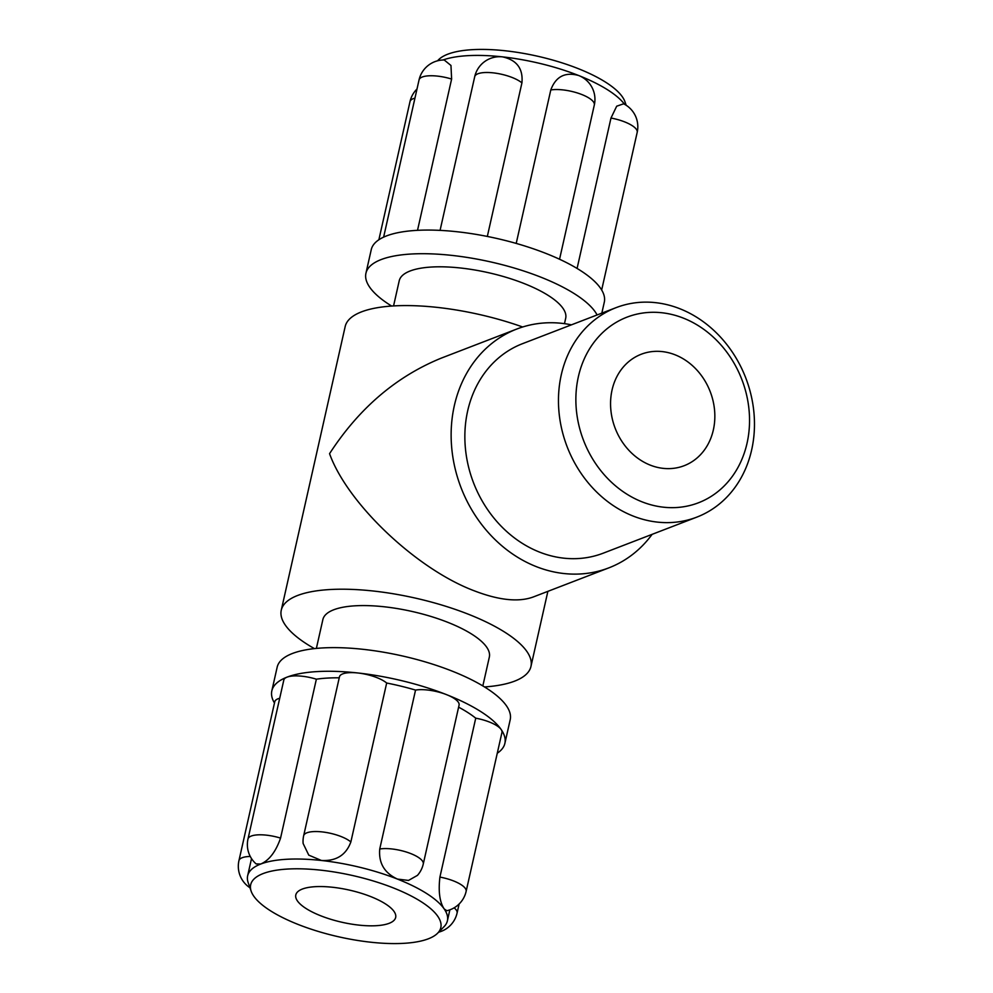 <?xml version="1.0" encoding="UTF-8"?>
<svg xmlns="http://www.w3.org/2000/svg" width="993" height="993" viewBox="0 0 993 993"><rect width="100%" height="100%" fill="white"/><g stroke="black" fill="none" stroke-linecap="round" stroke-linejoin="round"><path stroke-width="1.49" d="M675.128 354.824A59.717 50.916 -111.1 0 1 714.625 410.866A59.717 50.916 -111.1 0 1 684.165 465.705A59.717 50.916 -111.1 0 1 650.278 465.134A59.717 50.916 -111.1 0 1 610.782 409.091A59.717 50.916 -111.1 0 1 641.242 354.24A59.717 50.916 -111.1 0 1 675.128 354.824M642.012 501.825A99.449 84.802 68.9 0 0 747.034 443.263A99.449 84.802 68.9 0 0 683.407 318.132A99.449 84.802 68.9 0 0 578.373 376.695A99.449 84.802 68.9 0 0 642.012 501.825M679.82 308.724A112.259 95.713 68.9 0 0 616.119 307.631A112.259 95.713 68.9 0 0 558.873 410.705A112.259 95.713 68.9 0 0 633.1 516.037A112.259 95.713 68.9 0 0 696.813 517.13A112.259 95.713 68.9 0 0 754.059 414.056A112.259 95.713 68.9 0 0 679.82 308.724M571.422 324.848A127.973 109.118 68.9 0 0 516.869 329.006A127.973 109.118 68.9 0 0 451.604 446.527A127.973 109.118 68.9 0 0 536.232 566.606A127.973 109.118 68.9 0 0 608.858 567.859A127.973 109.118 68.9 0 0 652.116 534.346M616.119 307.631L522.517 343.677A112.259 95.713 68.9 0 0 465.27 446.763A112.259 95.713 68.9 0 0 539.509 552.096A112.259 95.713 68.9 0 0 603.21 553.188L696.813 517.13M608.858 567.859L533.167 597.016C518.42 602.366 498.635 600.244 473.835 590.649C416.228 568.803 347.451 503.513 329.552 453.677C358.932 408.384 396.145 376.546 441.177 358.163L516.869 329.006M484.51 686.945A127.973 41.259 -167.3 0 0 530.957 666.452A127.973 41.259 -167.3 0 0 442.766 605.345A127.973 41.259 -167.3 0 0 297.59 595.49A127.973 41.259 -167.3 0 0 281.267 610.186A127.973 41.259 -167.3 0 0 314.421 648.615M316.37 648.417L322.874 619.558A85.324 27.506 12.7 0 1 333.772 609.764A85.324 27.506 12.7 0 1 430.54 616.33A85.324 27.506 12.7 0 1 489.338 657.068L482.834 685.927M389.144 923.316A51.189 16.509 12.7 0 1 331.079 919.381A51.189 16.509 12.7 0 1 295.802 894.929A51.189 16.509 12.7 0 1 302.331 889.058A51.189 16.509 12.7 0 1 360.397 893.005A51.189 16.509 12.7 0 1 395.673 917.445A51.189 16.509 12.7 0 1 389.144 923.316M250.273 856.462A25.595 8.254 -167.3 0 0 238.941 860.658L274.763 701.728A25.595 8.254 12.7 0 1 279.703 698.265M274.465 703.007A119.445 38.504 12.7 0 1 271.834 690.843A119.445 38.504 12.7 0 1 287.076 677.127A25.595 8.254 12.7 0 1 316.37 679.187L280.56 838.104A25.595 8.254 -167.3 0 0 247.989 838.998L283.812 680.068A25.595 8.254 12.7 0 1 287.076 677.127A119.445 38.504 12.7 0 1 357.914 672.981A25.595 8.254 12.7 0 1 386.674 683.023L350.864 841.952A25.595 8.254 -167.3 0 0 323.594 832.084A25.595 8.254 -167.3 0 0 303.659 835.734L339.469 676.804A25.595 8.254 12.7 0 1 357.914 672.981A119.445 38.504 12.7 0 1 446.589 694.666A25.595 8.254 12.7 0 1 459.076 705.104L423.266 864.022A25.595 25.595 0 0 1 417.457 875.367L408.508 880.431L397.436 879.078C384.403 873.033 378.507 863.016 379.736 849.015L415.546 690.085A25.595 8.254 12.7 0 1 446.589 694.666A119.445 38.504 12.7 0 1 501.155 729.507A25.595 8.254 12.7 0 1 501.949 732.474L466.127 891.391A25.595 8.254 -167.3 0 0 439.911 877.092L475.734 718.175A25.595 8.254 12.7 0 1 501.155 729.507A119.445 38.504 12.7 0 1 504.878 743.36A119.445 38.504 12.7 0 1 497.27 753.228M466.127 891.391A25.595 25.595 0 0 1 446.862 910.718L444.194 908.943C439.663 902.078 438.236 891.453 439.911 877.092M350.864 841.952C346.023 855.072 336.217 861.241 321.434 860.484L308.773 855.134L303.126 843.491A25.595 25.595 0 0 1 303.659 835.734M316.37 679.187A102.378 33.005 12.7 0 1 339.246 677.822M280.56 838.104C275.806 851.721 269.19 860.372 260.7 864.047A102.378 33.005 12.7 0 1 321.434 860.484A102.378 33.005 12.7 0 1 397.436 879.078A102.378 33.005 12.7 0 1 444.194 908.943A102.378 33.005 12.7 0 1 447.396 920.821A102.378 33.005 12.7 0 1 444.02 926.705L437.603 933.221A97.451 31.416 12.7 0 1 428.38 938.795A97.451 31.416 12.7 0 1 326.97 933.916A97.451 31.416 12.7 0 1 251.167 891.205A97.451 31.416 12.7 0 1 263.108 873.579A97.451 31.416 12.7 0 1 382.528 883.944A97.451 31.416 12.7 0 1 437.603 933.221M386.674 683.023A102.378 33.005 12.7 0 1 415.546 690.085M458.617 707.165A102.378 33.005 12.7 0 1 475.734 718.175M251.167 891.205L248.163 882.578A102.378 33.005 12.7 0 1 247.642 875.801A102.378 33.005 12.7 0 1 260.7 864.047L256.107 863.885A25.595 25.595 0 0 1 247.989 838.998M271.834 690.843L277.159 667.209A119.445 38.504 12.7 0 1 292.401 653.493A119.445 38.504 12.7 0 1 427.896 662.691A119.445 38.504 12.7 0 1 510.203 719.726L504.878 743.36M281.267 610.186L345.179 326.548A127.973 41.259 12.7 0 1 361.514 311.864A127.973 41.259 12.7 0 1 522.678 326.995M383.621 237.141L419.046 79.937A25.595 25.595 0 0 1 444.194 59.977L450.971 65.476L451.616 79.055L417.519 230.326M440.073 230.376L474.716 76.672A25.595 25.595 0 0 1 503.004 56.924L502.532 56.874C516.782 59.99 523.249 68.666 521.921 82.891L487.327 236.433M516.211 243.422L550.792 89.966C555.732 76.61 564.98 71.781 578.534 75.468L577.492 75.083A25.595 25.595 0 0 1 594.323 104.973A25.595 8.254 12.7 0 0 579.204 93.565A25.595 8.254 12.7 0 0 550.792 89.966M577.082 268.445L610.98 118.043L616.69 106.201L623.616 103.806A25.595 25.595 0 0 1 637.196 132.342A25.595 8.254 12.7 0 0 610.98 118.043M624.56 104.29A102.378 33.005 -167.3 0 0 579.329 75.778M578.224 75.344A102.378 33.005 -167.3 0 0 502.644 56.886M502.309 56.849A102.378 33.005 -167.3 0 0 442.99 59.99M601.832 313.13L604.303 302.157A119.445 38.504 -167.3 0 0 600.579 288.305A119.445 38.504 -167.3 0 0 546.026 253.463A119.445 38.504 -167.3 0 0 457.351 231.779A119.445 38.504 -167.3 0 0 386.5 235.924A119.445 38.504 -167.3 0 0 371.258 249.64L365.933 273.274A119.445 38.504 -167.3 0 0 391.627 306.055M626.173 105.258L624.969 101.795A97.451 31.416 -167.3 0 0 549.166 59.084A97.451 31.416 -167.3 0 0 447.756 54.205A97.451 31.416 -167.3 0 0 438.534 59.779L437.516 60.809M597.091 314.955A119.445 38.504 -167.3 0 0 501.502 264.523A119.445 38.504 -167.3 0 0 381.175 259.558A119.445 38.504 -167.3 0 0 365.933 273.274M564.471 323.656L565.687 318.294A85.324 27.506 -167.3 0 0 506.889 277.556A85.324 27.506 -167.3 0 0 410.109 270.99A85.324 27.506 -167.3 0 0 399.223 280.783L393.563 305.931M459.126 904.002L457.078 913.063A25.595 8.254 -167.3 0 0 454.136 907.838M423.266 864.022A25.595 8.254 -167.3 0 0 408.135 852.615A25.595 8.254 -167.3 0 0 379.736 849.015M378.867 239.772L409.997 101.609A25.595 8.254 12.7 0 1 414.95 98.146M419.046 79.937A25.595 8.254 12.7 0 1 451.616 79.055M474.716 76.672A25.595 8.254 12.7 0 1 494.651 73.035A25.595 8.254 12.7 0 1 521.921 82.891M238.941 860.658A25.595 25.595 0 0 0 249.963 887.742M438.621 932.191A25.595 25.595 0 0 0 457.078 913.063M447.396 920.821L449.866 909.836M247.642 875.801L251.514 858.597M530.957 666.452L547.875 591.344M417.01 88.998A25.595 25.595 0 0 0 409.997 101.609M559.556 259.247L594.323 104.973M601.671 289.993L637.196 132.342"/></g></svg>
